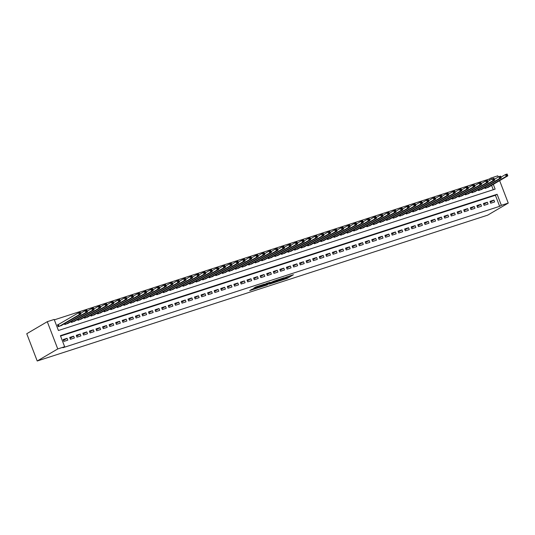 <?xml version="1.0" encoding="UTF-8"?>
<svg xmlns="http://www.w3.org/2000/svg" width="535" height="535" viewBox="0 0 535 535"><rect width="100%" height="100%" fill="white"/><g stroke="black" fill="none" stroke-linecap="round" stroke-linejoin="round"><path stroke-width="0.8" d="M279.257 280.975L287.302 278.347L293.434 274.729L285.509 277.311L287.857 276.755L282.386 279.143L284.734 278.588L283.971 279.109L279.257 280.975M252.045 289.228L249.678 290.619L258.265 287.75L264.397 284.125L255.416 287.081L253.677 288.271L262.598 284.908L258.398 287.435L252.045 289.228M64.648 346.707L57.753 348.94L37.216 360.998L487.713 215.144L508.25 203.093L501.355 205.32L497.115 194.272L60.408 335.659L64.648 346.707L62.936 347.717L499.643 206.329L501.355 205.32M269.419 284.138L278.314 281.256L284.439 277.638L275.465 280.587L269.419 284.138M267.306 284.908L259.314 287.455L266.423 283.43L270.068 282.293L267.841 283.791L274.495 280.842L267.239 284.734M58.629 324.464L57.479 324.839L58.188 326.678L62.033 325.16M490.695 203.22L494.634 201.942L493.932 200.097L489.993 201.374L490.695 203.22M484.128 205.346L488.067 204.069L487.365 202.223L483.426 203.501L484.128 205.346M477.561 207.473L481.507 206.196L480.798 204.35L476.859 205.627L477.561 207.473M470.994 209.593L474.94 208.322L474.231 206.477L470.292 207.754L470.994 209.593M464.427 211.72L468.372 210.449L467.664 208.603L463.725 209.88L464.427 211.72M457.86 213.846L461.805 212.576L461.096 210.73L457.157 212.007L457.86 213.846M451.293 215.973L455.238 214.696L454.529 212.856L450.59 214.134L451.293 215.973M444.725 218.099L448.671 216.822L447.962 214.983L444.023 216.26L444.725 218.099M438.158 220.226L442.104 218.949L441.395 217.11L437.456 218.387L438.158 220.226M431.591 222.353L435.537 221.075L434.828 219.236L430.889 220.514L431.591 222.353M425.024 224.479L428.97 223.202L428.261 221.363L424.322 222.634L425.024 224.479M418.457 226.606L422.403 225.329L421.694 223.49L417.755 224.76L418.457 226.606M411.89 228.733L415.835 227.455L415.127 225.616L411.188 226.887L411.89 228.733M405.329 230.859L409.268 229.582L408.559 227.743L404.62 229.013L405.329 230.859M398.762 232.986L402.701 231.708L401.992 229.863L398.053 231.14L398.762 232.986M392.195 235.112L396.134 233.835L395.425 231.989L391.486 233.267L392.195 235.112M385.628 237.232L389.567 235.962L388.858 234.116L384.919 235.393L385.628 237.232M379.061 239.359L383 238.088L382.291 236.243L378.352 237.52L379.061 239.359M372.494 241.486L376.433 240.215L375.724 238.369L371.785 239.647L372.494 241.486M365.927 243.612L369.866 242.342L369.157 240.496L365.218 241.773L365.927 243.612M359.359 245.739L363.298 244.462L362.59 242.623L358.651 243.9L359.359 245.739M352.792 247.865L356.731 246.588L356.022 244.749L352.084 246.026L352.792 247.865M346.225 249.992L350.164 248.715L349.455 246.876L345.516 248.153L346.225 249.992M339.658 252.119L343.597 250.841L342.888 249.002L338.949 250.28L339.658 252.119M333.091 254.245L337.03 252.968L336.321 251.129L332.382 252.4L333.091 254.245M326.524 256.372L330.463 255.095L329.754 253.256L325.815 254.526L326.524 256.372M319.957 258.499L323.896 257.221L323.187 255.382L319.248 256.653L319.957 258.499M313.39 260.625L317.329 259.348L316.62 257.502L312.681 258.779L313.39 260.625M306.822 262.752L310.761 261.475L310.053 259.629L306.114 260.906L306.822 262.752M300.255 264.878L304.194 263.601L303.485 261.755L299.546 263.033L300.255 264.878M293.688 266.998L297.627 265.728L296.918 263.882L292.979 265.159L293.688 266.998M287.121 269.125L291.06 267.854L290.351 266.009L286.412 267.286L287.121 269.125M280.554 271.252L284.493 269.981L283.784 268.135L279.845 269.413L280.554 271.252M273.987 273.378L277.926 272.101L277.217 270.262L273.278 271.539L273.987 273.378M267.42 275.505L271.359 274.228L270.65 272.389L266.711 273.666L267.42 275.505M260.853 277.632L264.792 276.354L264.083 274.515L260.144 275.792L260.853 277.632M254.285 279.758L258.224 278.481L257.516 276.642L253.577 277.919L254.285 279.758M247.718 281.885L251.657 280.608L250.948 278.768L247.01 280.039L247.718 281.885M241.151 284.011L245.09 282.734L244.381 280.895L240.442 282.166L241.151 284.011M234.584 286.138L238.523 284.861L237.814 283.022L233.875 284.292L234.584 286.138M228.017 288.265L231.956 286.987L231.247 285.148L227.308 286.419L228.017 288.265M221.45 290.391L225.389 289.114L224.68 287.268L220.741 288.546L221.45 290.391M214.883 292.518L218.822 291.241L218.113 289.395L214.174 290.672L214.883 292.518M208.316 294.638L212.255 293.367L211.546 291.522L207.607 292.799L208.316 294.638M201.748 296.764L205.687 295.494L204.985 293.648L201.04 294.925L201.748 296.764M195.181 298.891L199.12 297.62L198.418 295.775L194.472 297.052L195.181 298.891M188.614 301.018L192.553 299.747L191.851 297.901L187.905 299.179L188.614 301.018M182.047 303.144L185.986 301.867L185.284 300.028L181.338 301.305L182.047 303.144M175.48 305.271L179.419 303.994L178.717 302.155L174.771 303.432L175.48 305.271M168.913 307.398L172.852 306.12L172.15 304.281L168.204 305.559L168.913 307.398M162.346 309.524L166.285 308.247L165.582 306.408L161.637 307.685L162.346 309.524M155.779 311.651L159.718 310.374L159.015 308.534L155.07 309.805L155.779 311.651M149.212 313.777L153.15 312.5L152.448 310.661L148.503 311.932L149.212 313.777M142.644 315.904L146.583 314.627L145.881 312.788L141.935 314.058L142.644 315.904M136.077 318.031L140.016 316.753L139.314 314.908L135.375 316.185L136.077 318.031M129.51 320.157L133.449 318.88L132.747 317.034L128.808 318.312L129.51 320.157M122.943 322.284L126.882 321.007L126.18 319.161L122.241 320.438L122.943 322.284M116.376 324.404L120.315 323.133L119.613 321.288L115.674 322.565L116.376 324.404M109.809 326.531L113.748 325.26L113.045 323.414L109.107 324.691L109.809 326.531M103.242 328.657L107.187 327.387L106.478 325.541L102.539 326.818L103.242 328.657M96.674 330.784L100.62 329.507L99.911 327.667L95.972 328.945L96.674 330.784M90.107 332.91L94.053 331.633L93.344 329.794L89.405 331.071L90.107 332.91M83.54 335.037L87.486 333.76L86.777 331.921L82.838 333.198L83.54 335.037M76.973 337.164L80.919 335.886L80.21 334.047L76.271 335.325L76.973 337.164M70.406 339.29L74.352 338.013L73.643 336.174L69.704 337.445L70.406 339.29M499.643 206.329L495.403 195.275L60.562 336.06M67.076 338.301L63.137 339.571L63.839 341.417L67.784 340.14L67.076 338.301L63.458 340.421M489.672 180.355L489.177 179.064L54.336 319.85M493.27 189.718L491.598 185.371M488.883 186.962L485.038 188.48L484.73 187.671M482.316 189.082L478.471 190.607L478.163 189.798M475.755 191.209L471.903 192.734L471.596 191.925M469.188 193.336L465.336 194.86L465.029 194.051M462.621 195.462L458.776 196.987L458.462 196.178M456.054 197.589L452.209 199.114L451.894 198.304M449.487 199.715L445.642 201.24L445.327 200.424M442.92 201.842L439.074 203.367L438.76 202.551M436.353 203.969L432.507 205.493L432.193 204.678M429.786 206.095L425.94 207.62L425.626 206.804M423.218 208.222L419.373 209.74L419.059 208.931M416.651 210.349L412.806 211.867L412.492 211.058M410.084 212.475L406.239 213.993L405.925 213.184M403.517 214.602L399.672 216.12L399.357 215.311M396.95 216.722L393.105 218.247L392.79 217.437M390.383 218.848L386.537 220.373L386.223 219.564M383.816 220.975L379.97 222.5L379.656 221.691M377.249 223.102L373.403 224.626L373.089 223.817M370.681 225.228L366.836 226.753L366.522 225.944M364.114 227.355L360.269 228.88L359.955 228.071M357.547 229.482L353.702 231.006L353.388 230.19M350.98 231.608L347.135 233.133L346.82 232.317M344.413 233.735L340.568 235.26L340.253 234.444M337.846 235.861L334 237.379L333.686 236.57M331.279 237.988L327.433 239.506L327.119 238.697M324.712 240.115L320.866 241.633L320.552 240.824M318.144 242.241L314.299 243.759L313.985 242.95M311.577 244.368L307.732 245.886L307.418 245.077M305.01 246.488L301.165 248.013L300.851 247.203M298.443 248.614L294.598 250.139L294.283 249.33M291.876 250.741L288.031 252.266L287.716 251.457M285.309 252.868L281.463 254.392L281.149 253.583M278.742 254.994L274.896 256.519L274.582 255.71M272.175 257.121L268.329 258.646L268.015 257.83M265.607 259.248L261.762 260.772L261.448 259.957M259.04 261.374L255.195 262.899L254.887 262.083M252.473 263.501L248.628 265.026L248.32 264.21M245.906 265.627L242.061 267.146L241.753 266.336M239.339 267.754L235.494 269.272L235.186 268.463M232.772 269.881L228.926 271.399L228.619 270.59M226.205 272.007L222.359 273.525L222.052 272.716M219.638 274.127L215.792 275.652L215.485 274.843M213.07 276.254L209.225 277.779L208.917 276.969M206.503 278.381L202.658 279.905L202.35 279.096M199.936 280.507L196.091 282.032L195.783 281.223M193.369 282.634L189.524 284.159L189.216 283.349M186.802 284.76L182.957 286.285L182.649 285.476M180.235 286.887L176.389 288.412L176.082 287.596M173.668 289.014L169.822 290.538L169.515 289.723M167.101 291.14L163.255 292.665L162.948 291.849M160.533 293.267L156.688 294.785L156.38 293.976M153.966 295.394L150.121 296.912L149.813 296.102M147.399 297.52L143.554 299.038L143.246 298.229M140.832 299.647L136.987 301.165L136.679 300.356M134.265 301.773L130.42 303.291L130.112 302.482M127.698 303.893L123.852 305.418L123.545 304.609M121.131 306.02L117.285 307.545L116.978 306.736M114.564 308.147L110.718 309.671L110.411 308.862M107.996 310.273L104.151 311.798L103.843 310.989M101.436 312.4L97.584 313.925L97.276 313.115M94.869 314.526L91.017 316.051L90.709 315.235M88.302 316.653L84.456 318.178L84.142 317.362M81.735 318.78L77.889 320.304L77.575 319.489M75.168 320.906L71.322 322.424L71.008 321.615M68.6 323.033L64.755 324.551L64.441 323.742M493.31 184.361L495.129 189.116L58.429 330.503L54.182 319.448L47.287 321.682L26.75 333.733L37.216 360.998M489.177 179.064L490.889 178.061L497.784 175.828L498.252 177.045M47.287 321.682L57.753 348.94M508.25 203.093L499.636 180.649M491.384 179.352L490.889 178.061M495.403 195.275L497.115 194.272M493.932 200.097L490.314 202.223M487.365 202.223L483.747 204.35M480.798 204.35L477.18 206.477M474.231 206.477L470.613 208.603M467.664 208.603L464.046 210.723M461.096 210.73L457.478 212.85M454.529 212.856L450.911 214.976M447.962 214.983L444.344 217.103M441.395 217.11L437.777 219.23M434.828 219.236L431.21 221.356M428.261 221.363L424.643 223.483M421.694 223.49L418.076 225.609M415.127 225.616L411.509 227.736M408.559 227.743L404.941 229.863M401.992 229.863L398.374 231.989M395.425 231.989L391.807 234.116M388.858 234.116L385.24 236.243M382.291 236.243L378.673 238.363M375.724 238.369L372.106 240.489M369.157 240.496L365.539 242.616M362.59 242.623L358.972 244.742M356.022 244.749L352.404 246.869M349.455 246.876L345.844 248.996M342.888 249.002L339.277 251.122M336.321 251.129L332.71 253.249M329.754 253.256L326.143 255.376M323.187 255.382L319.576 257.502M316.62 257.502L313.008 259.629M310.053 259.629L306.441 261.755M303.485 261.755L299.874 263.882M296.918 263.882L293.307 266.009M290.351 266.009L286.74 268.129M283.784 268.135L280.173 270.255M277.217 270.262L273.606 272.382M270.65 272.389L267.039 274.508M264.083 274.515L260.471 276.635M257.516 276.642L253.904 278.762M250.948 278.768L247.337 280.888M244.381 280.895L240.77 283.015M237.814 283.022L234.203 285.142M231.247 285.148L227.636 287.268M224.68 287.268L221.069 289.395M218.113 289.395L214.502 291.522M211.546 291.522L207.934 293.648M204.985 293.648L201.367 295.768M198.418 295.775L194.8 297.895M191.851 297.901L188.233 300.021M185.284 300.028L181.666 302.148M178.717 302.155L175.099 304.275M172.15 304.281L168.532 306.401M165.582 306.408L161.965 308.528M159.015 308.534L155.397 310.654M152.448 310.661L148.83 312.781M145.881 312.788L142.263 314.908M139.314 314.908L135.696 317.034M132.747 317.034L129.129 319.161M126.18 319.161L122.562 321.288M119.613 321.288L115.995 323.414M113.045 323.414L109.428 325.534M106.478 325.541L102.86 327.661M99.911 327.667L96.293 329.787M93.344 329.794L89.726 331.914M86.777 331.921L83.159 334.041M80.21 334.047L76.592 336.167M73.643 336.174L70.025 338.294M284.687 278.454L290.258 275.712M272.228 282.487L274.716 281.684M277.09 281.617L283.142 278.167L278.802 279.825L274.91 282.179L277.09 281.617M274.91 282.179L274.629 281.443L276.916 280.032M264.571 284.968L262.203 285.73M264.986 285.295L269.841 283.356L264.986 285.295L264.705 284.56L264.772 285.483M264.705 284.56L267.226 283.282M487.833 187.578L507.822 175.848L506.184 176.376L505.475 174.537L500.954 177.185M506.625 174.671L505.475 174.537L507.113 174.002L507.822 175.848L507.28 174.457L506.625 174.671L506.906 175.406L507.561 175.192M506.906 175.406L506.184 176.376L486.188 188.113M507.28 174.457L507.113 174.002M481.266 189.704L501.255 177.974L499.616 178.503L498.908 176.664L494.387 179.312M500.058 176.797L498.908 176.664L500.546 176.129L501.255 177.974L500.713 176.583L500.058 176.797L500.339 177.533L500.994 177.319M500.339 177.533L499.616 178.503L479.621 190.233M500.713 176.583L500.546 176.129M474.699 191.831L494.688 180.101L493.049 180.629L492.34 178.79L487.82 181.439M493.491 178.917L492.34 178.79L493.979 178.255L494.688 180.101L494.146 178.71L493.491 178.917L493.772 179.66L494.427 179.446M493.772 179.66L493.049 180.629L473.054 192.359M494.146 178.71L493.979 178.255M468.132 193.958L488.121 182.228L486.482 182.756L485.773 180.917L481.253 183.565M486.924 181.044L485.773 180.917L487.412 180.382L488.121 182.228L487.579 180.837L486.924 181.044L487.204 181.786L487.86 181.572M487.204 181.786L486.482 182.756L466.487 194.486M487.579 180.837L487.412 180.382M461.565 196.084L481.553 184.354L479.915 184.883L479.206 183.044L474.685 185.692M480.356 183.171L479.206 183.044L480.845 182.509L481.553 184.354L481.012 182.963L480.356 183.171L480.637 183.906L481.293 183.699M480.637 183.906L479.915 184.883L459.919 196.612M481.012 182.963L480.845 182.509M454.997 198.211L474.986 186.474L473.348 187.009L472.639 185.163L468.118 187.818M473.789 185.297L472.639 185.163L474.277 184.635L474.986 186.474L474.445 185.083L473.789 185.297L474.07 186.033L474.726 185.826M474.07 186.033L473.348 187.009L453.352 198.739M474.445 185.083L474.277 184.635M448.43 200.337L468.419 188.601L466.781 189.136L466.072 187.29L461.551 189.945M467.222 187.424L466.072 187.29L467.71 186.762L468.419 188.601L467.878 187.21L467.222 187.424L467.503 188.16L468.158 187.952M467.503 188.16L466.781 189.136L446.785 200.866M467.878 187.21L467.71 186.762M441.863 202.464L461.852 190.727L460.214 191.262L459.505 189.417L454.984 192.072M460.655 189.55L459.505 189.417L461.143 188.888L461.852 190.727L461.31 189.337L460.655 189.55L460.936 190.286L461.591 190.072M460.936 190.286L460.214 191.262L440.218 202.992M461.31 189.337L461.143 188.888M435.296 204.584L455.285 192.854L453.647 193.389L452.938 191.543L448.417 194.198M454.088 191.677L452.938 191.543L454.576 191.015L455.285 192.854L454.743 191.463L454.088 191.677L454.369 192.413L455.024 192.199M454.369 192.413L453.647 193.389L433.651 205.119M454.743 191.463L454.576 191.015M428.729 206.711L448.718 194.981L447.079 195.516L446.371 193.67L441.85 196.325M447.521 193.804L446.371 193.67L448.016 193.142L448.718 194.981L448.176 193.59L447.521 193.804L447.802 194.539L448.457 194.325M447.802 194.539L447.079 195.516L427.084 207.246M448.176 193.59L448.016 193.142M422.162 208.837L442.151 197.107L440.512 197.642L439.803 195.797L435.283 198.452M440.954 195.93L439.803 195.797L441.449 195.268L442.151 197.107L441.609 195.716L440.954 195.93L441.235 196.666L441.89 196.452M441.235 196.666L440.512 197.642L420.517 209.372M441.609 195.716L441.449 195.268M415.595 210.964L435.584 199.234L433.945 199.762L433.236 197.923L428.716 200.578M434.387 198.057L433.236 197.923L434.881 197.395L435.584 199.234L435.042 197.843L434.387 198.057L434.667 198.793L435.323 198.579M434.667 198.793L433.945 199.762L413.95 211.499M435.042 197.843L434.881 197.395M409.028 213.09L429.016 201.361L427.378 201.889L426.669 200.05L422.148 202.705M427.819 200.184L426.669 200.05L428.314 199.515L429.016 201.361L428.475 199.97L427.819 200.184L428.1 200.919L428.756 200.705M428.1 200.919L427.378 201.889L407.382 213.625M428.475 199.97L428.314 199.515M402.46 215.217L422.449 203.487L420.811 204.016L420.102 202.176L415.581 204.825M421.252 202.31L420.102 202.176L421.747 201.641L422.449 203.487L421.908 202.096L421.252 202.31L421.533 203.046L422.189 202.832M421.533 203.046L420.811 204.016L400.822 215.752M421.908 202.096L421.747 201.641M395.893 217.344L415.882 205.614L414.244 206.142L413.535 204.303L409.014 206.951M414.685 204.437L413.535 204.303L415.18 203.768L415.882 205.614L415.341 204.223L414.685 204.437L414.966 205.172L415.621 204.958M414.966 205.172L414.244 206.142L394.255 217.879M415.341 204.223L415.18 203.768M389.326 219.47L409.315 207.74L407.677 208.269L406.968 206.43L402.447 209.078M408.118 206.557L406.968 206.43L408.613 205.895L409.315 207.74L408.773 206.349L408.118 206.557L408.399 207.299L409.061 207.085M408.399 207.299L407.677 208.269L387.688 219.999M408.773 206.349L408.613 205.895M382.759 221.597L402.748 209.867L401.11 210.395L400.401 208.556L395.88 211.205M401.551 208.683L400.401 208.556L402.046 208.021L402.748 209.867L402.206 208.476L401.551 208.683L401.832 209.426L402.494 209.212M401.832 209.426L401.11 210.395L381.121 222.125M402.206 208.476L402.046 208.021M376.192 223.724L396.181 211.994L394.542 212.522L393.834 210.683L389.313 213.331M394.984 210.81L393.834 210.683L395.479 210.148L396.181 211.994L395.639 210.603L394.984 210.81L395.265 211.552L395.927 211.338M395.265 211.552L394.542 212.522L374.553 224.252M395.639 210.603L395.479 210.148M369.625 225.85L389.614 214.114L387.975 214.649L387.266 212.81L382.746 215.458M388.417 212.937L387.266 212.81L388.912 212.275L389.614 214.114L389.072 212.723L388.417 212.937L388.698 213.672L389.36 213.465M388.698 213.672L387.975 214.649L367.986 226.379M389.072 212.723L388.912 212.275M363.058 227.977L383.047 216.24L381.408 216.775L380.699 214.93L376.179 217.584M381.85 215.063L380.699 214.93L382.344 214.401L383.047 216.24L382.505 214.849L381.85 215.063L382.13 215.799L382.792 215.592M382.13 215.799L381.408 216.775L361.419 228.505M382.505 214.849L382.344 214.401M356.491 230.103L376.479 218.367L374.841 218.902L374.132 217.056L369.611 219.711M375.282 217.19L374.132 217.056L375.777 216.528L376.479 218.367L375.938 216.976L375.282 217.19L375.563 217.926L376.225 217.712M375.563 217.926L374.841 218.902L354.852 230.632M375.938 216.976L375.777 216.528M349.923 232.23L369.912 220.494L368.274 221.029L367.565 219.183L363.044 221.838M368.715 219.317L367.565 219.183L369.21 218.654L369.912 220.494L369.371 219.103L368.715 219.317L368.996 220.052L369.658 219.838M368.996 220.052L368.274 221.029L348.285 232.758M369.371 219.103L369.21 218.654M343.356 234.35L363.345 222.62L361.707 223.155L360.998 221.309L356.477 223.964M362.148 221.443L360.998 221.309L362.643 220.781L363.345 222.62L362.804 221.229L362.148 221.443L362.429 222.179L363.091 221.965M362.429 222.179L361.707 223.155L341.718 234.885M362.804 221.229L362.643 220.781M336.789 236.477L356.778 224.747L355.14 225.282L354.431 223.436L349.91 226.091M355.581 223.57L354.431 223.436L356.076 222.908L356.778 224.747L356.236 223.356L355.581 223.57L355.862 224.305L356.524 224.091M355.862 224.305L355.14 225.282L335.151 237.012M356.236 223.356L356.076 222.908M330.222 238.603L350.211 226.873L348.573 227.408L347.864 225.563L343.343 228.218M349.014 225.696L347.864 225.563L349.509 225.034L350.211 226.873L349.669 225.482L349.014 225.696L349.295 226.432L349.957 226.218M349.295 226.432L348.573 227.408L328.584 239.138M349.669 225.482L349.509 225.034M323.655 240.73L343.651 229L342.005 229.528L341.297 227.689L336.782 230.344M342.447 227.823L341.297 227.689L342.942 227.161L343.651 229L343.102 227.609L342.447 227.823L342.728 228.559L343.39 228.345M342.728 228.559L342.005 229.528L322.016 241.265M343.102 227.609L342.942 227.161M317.088 242.857L337.083 231.127L335.438 231.655L334.729 229.816L330.215 232.471M335.88 229.95L334.729 229.816L336.375 229.281L337.083 231.127L336.535 229.736L335.88 229.95L336.167 230.685L336.823 230.471M336.167 230.685L335.438 231.655L315.449 243.392M336.535 229.736L336.375 229.281M310.521 244.983L330.516 233.253L328.871 233.782L328.162 231.943L323.648 234.591M329.313 232.076L328.162 231.943L329.807 231.408L330.516 233.253L329.968 231.862L329.313 232.076L329.6 232.812L330.255 232.598M329.6 232.812L328.871 233.782L308.882 245.518M329.968 231.862L329.807 231.408M303.954 247.11L323.949 235.38L322.304 235.908L321.595 234.069L317.081 236.717M322.745 234.203L321.595 234.069L323.24 233.534L323.949 235.38L323.401 233.989L322.745 234.203L323.033 234.939L323.688 234.725M323.033 234.939L322.304 235.908L302.315 247.638M323.401 233.989L323.24 233.534M297.386 249.236L317.382 237.507L315.737 238.035L315.028 236.196L310.514 238.844M316.178 236.323L315.028 236.196L316.673 235.661L317.382 237.507L316.834 236.116L316.178 236.323L316.466 237.065L317.121 236.851M316.466 237.065L315.737 238.035L295.748 249.765M316.834 236.116L316.673 235.661M290.819 251.363L310.815 239.633L309.17 240.161L308.461 238.322L303.947 240.971M309.611 238.449L308.461 238.322L310.106 237.787L310.815 239.633L310.267 238.242L309.611 238.449L309.899 239.192L310.554 238.978M309.899 239.192L309.17 240.161L289.181 251.891M310.267 238.242L310.106 237.787M284.252 253.49L304.248 241.76L302.603 242.288L301.894 240.449L297.38 243.097M303.044 240.576L301.894 240.449L303.539 239.914L304.248 241.76L303.706 240.369L303.044 240.576L303.332 241.312L303.987 241.104M303.332 241.312L302.603 242.288L282.614 254.018M303.706 240.369L303.539 239.914M277.685 255.616L297.681 243.88L296.036 244.415L295.327 242.569L290.813 245.224M296.477 242.703L295.327 242.569L296.972 242.041L297.681 243.88L297.139 242.489L296.477 242.703L296.764 243.438L297.42 243.231M296.764 243.438L296.036 244.415L276.047 256.145M297.139 242.489L296.972 242.041M271.118 257.743L291.114 246.006L289.468 246.541L288.76 244.696L284.245 247.351M289.91 244.829L288.76 244.696L290.405 244.167L291.114 246.006L290.572 244.615L289.91 244.829L290.197 245.565L290.853 245.358M290.197 245.565L289.468 246.541L269.479 258.271M290.572 244.615L290.405 244.167M264.551 259.87L284.546 248.133L282.901 248.668L282.192 246.822L277.678 249.477M283.343 246.956L282.192 246.822L283.838 246.294L284.546 248.133L284.005 246.742L283.343 246.956L283.63 247.692L284.286 247.478M283.63 247.692L282.901 248.668L262.912 260.398M284.005 246.742L283.838 246.294M257.984 261.989L277.979 250.26L276.334 250.795L275.625 248.949L271.111 251.604M276.776 249.083L275.625 248.949L277.27 248.421L277.979 250.26L277.438 248.869L276.776 249.083L277.063 249.818L277.718 249.604M277.063 249.818L276.334 250.795L256.345 262.524M277.438 248.869L277.27 248.421M251.417 264.116L271.412 252.386L269.767 252.921L269.058 251.075L264.544 253.73M270.208 251.209L269.058 251.075L270.703 250.547L271.412 252.386L270.87 250.995L270.208 251.209L270.496 251.945L271.151 251.731M270.496 251.945L269.767 252.921L249.778 264.651M270.87 250.995L270.703 250.547M244.849 266.243L264.845 254.513L263.2 255.048L262.498 253.202L257.977 255.857M263.641 253.336L262.498 253.202L264.136 252.674L264.845 254.513L264.303 253.122L263.641 253.336L263.929 254.071L264.584 253.857M263.929 254.071L263.2 255.048L243.211 266.778M264.303 253.122L264.136 252.674M238.282 268.369L258.278 256.639L256.633 257.168L255.931 255.329L251.41 257.984M257.074 255.462L255.931 255.329L257.569 254.8L258.278 256.639L257.736 255.248L257.074 255.462L257.362 256.198L258.017 255.984M257.362 256.198L256.633 257.168L236.644 268.904M257.736 255.248L257.569 254.8M231.715 270.496L251.711 258.766L250.066 259.294L249.363 257.455L244.843 260.11M250.507 257.589L249.363 257.455L251.002 256.92L251.711 258.766L251.169 257.375L250.507 257.589L250.795 258.325L251.45 258.111M250.795 258.325L250.066 259.294L230.077 271.031M251.169 257.375L251.002 256.92M225.148 272.623L245.144 260.893L243.499 261.421L242.796 259.582L238.276 262.23M243.94 259.716L242.796 259.582L244.435 259.047L245.144 260.893L244.602 259.502L243.94 259.716L244.227 260.451L244.883 260.237M244.227 260.451L243.499 261.421L223.51 273.158M244.602 259.502L244.435 259.047M218.588 274.749L238.577 263.019L236.931 263.548L236.229 261.709L231.708 264.357M237.373 261.842L236.229 261.709L237.868 261.174L238.577 263.019L238.035 261.628L237.373 261.842L237.66 262.578L238.316 262.364M237.66 262.578L236.931 263.548L216.942 275.278M238.035 261.628L237.868 261.174M212.02 276.876L232.009 265.146L230.364 265.674L229.662 263.835L225.141 266.483M230.806 263.962L229.662 263.835L231.301 263.3L232.009 265.146L231.468 263.755L230.806 263.962L231.093 264.705L231.749 264.491M231.093 264.705L230.364 265.674L210.375 277.404M231.468 263.755L231.301 263.3M205.453 279.002L225.442 267.273L223.797 267.801L223.095 265.962L218.574 268.61M224.245 266.089L223.095 265.962L224.733 265.427L225.442 267.273L224.901 265.882L224.245 266.089L224.526 266.831L225.181 266.617M224.526 266.831L223.797 267.801L203.808 279.531M224.901 265.882L224.733 265.427M198.886 281.129L218.875 269.399L217.23 269.928L216.528 268.088L212.007 270.737M217.678 268.216L216.528 268.088L218.166 267.553L218.875 269.399L218.333 268.008L217.678 268.216L217.959 268.958L218.614 268.744M217.959 268.958L217.23 269.928L197.241 281.657M218.333 268.008L218.166 267.553M192.319 283.256L212.308 271.519L210.663 272.054L209.961 270.215L205.44 272.863M211.111 270.342L209.961 270.215L211.599 269.68L212.308 271.519L211.766 270.128L211.111 270.342L211.392 271.078L212.047 270.87M211.392 271.078L210.663 272.054L190.674 283.784M211.766 270.128L211.599 269.68M185.752 285.382L205.741 273.646L204.096 274.181L203.394 272.335L198.873 274.99M204.544 272.469L203.394 272.335L205.032 271.807L205.741 273.646L205.199 272.255L204.544 272.469L204.825 273.204L205.48 272.997M204.825 273.204L204.096 274.181L184.107 285.911M205.199 272.255L205.032 271.807M179.185 287.509L199.174 275.772L197.529 276.307L196.826 274.462L192.306 277.117M197.977 274.595L196.826 274.462L198.465 273.933L199.174 275.772L198.632 274.381L197.977 274.595L198.258 275.331L198.913 275.117M198.258 275.331L197.529 276.307L177.54 288.037M198.632 274.381L198.465 273.933M172.618 289.629L192.607 277.899L190.962 278.434L190.259 276.588L185.739 279.243M191.41 276.722L190.259 276.588L191.898 276.06L192.607 277.899L192.065 276.508L191.41 276.722L191.69 277.458L192.346 277.244M191.69 277.458L190.962 278.434L170.973 290.164M192.065 276.508L191.898 276.06M166.051 291.756L186.04 280.026L184.394 280.561L183.692 278.715L179.172 281.37M184.842 278.849L183.692 278.715L185.331 278.187L186.04 280.026L185.498 278.635L184.842 278.849L185.123 279.584L185.779 279.37M185.123 279.584L184.394 280.561L164.405 292.291M185.498 278.635L185.331 278.187M159.483 293.882L179.472 282.152L177.827 282.687L177.125 280.842L172.604 283.496M178.275 280.975L177.125 280.842L178.764 280.313L179.472 282.152L178.931 280.761L178.275 280.975L178.556 281.711L179.212 281.497M178.556 281.711L177.827 282.687L157.838 294.417M178.931 280.761L178.764 280.313M152.916 296.009L172.905 284.279L171.26 284.814L170.558 282.968L166.037 285.623M171.708 283.102L170.558 282.968L172.196 282.44L172.905 284.279L172.364 282.888L171.708 283.102L171.989 283.838L172.644 283.624M171.989 283.838L171.26 284.814L151.271 296.544M172.364 282.888L172.196 282.44M146.349 298.135L166.338 286.406L164.693 286.934L163.991 285.095L159.47 287.75M165.141 285.229L163.991 285.095L165.629 284.566L166.338 286.406L165.796 285.015L165.141 285.229L165.422 285.964L166.077 285.75M165.422 285.964L164.693 286.934L144.704 298.67M165.796 285.015L165.629 284.566M139.782 300.262L159.771 288.532L158.133 289.06L157.424 287.221L152.903 289.876M158.574 287.355L157.424 287.221L159.062 286.686L159.771 288.532L159.229 287.141L158.574 287.355L158.855 288.091L159.51 287.877M158.855 288.091L158.133 289.06L138.137 300.797M159.229 287.141L159.062 286.686M133.215 302.389L153.204 290.659L151.565 291.187L150.857 289.348L146.336 291.996M152.007 289.482L150.857 289.348L152.495 288.813L153.204 290.659L152.662 289.268L152.007 289.482L152.288 290.217L152.943 290.003M152.288 290.217L151.565 291.187L131.57 302.924M152.662 289.268L152.495 288.813M126.648 304.515L146.637 292.785L144.998 293.314L144.289 291.475L139.769 294.123M145.44 291.608L144.289 291.475L145.928 290.94L146.637 292.785L146.095 291.394L145.44 291.608L145.721 292.344L146.376 292.13M145.721 292.344L144.998 293.314L125.003 305.044M146.095 291.394L145.928 290.94M120.081 306.642L140.07 294.912L138.431 295.44L137.722 293.601L133.202 296.25M138.873 293.728L137.722 293.601L139.361 293.066L140.07 294.912L139.528 293.521L138.873 293.728L139.154 294.471L139.809 294.257M139.154 294.471L138.431 295.44L118.436 307.17M139.528 293.521L139.361 293.066M113.514 308.769L133.503 297.039L131.864 297.567L131.155 295.728L126.635 298.376M132.305 295.855L131.155 295.728L132.794 295.193L133.503 297.039L132.961 295.648L132.305 295.855L132.586 296.597L133.242 296.383M132.586 296.597L131.864 297.567L111.868 309.297M132.961 295.648L132.794 295.193M106.946 310.895L126.935 299.165L125.297 299.694L124.588 297.855L120.067 300.503M125.738 297.982L124.588 297.855L126.227 297.32L126.935 299.165L126.394 297.768L125.738 297.982L126.019 298.717L126.675 298.51M126.019 298.717L125.297 299.694L105.301 311.423M126.394 297.768L126.227 297.32M100.379 313.022L120.368 301.285L118.73 301.82L118.021 299.974L113.5 302.629M119.171 300.108L118.021 299.974L119.659 299.446L120.368 301.285L119.827 299.894L119.171 300.108L119.452 300.844L120.107 300.637M119.452 300.844L118.73 301.82L98.734 313.55M119.827 299.894L119.659 299.446M93.812 315.148L113.801 303.412L112.163 303.947L111.454 302.101L106.933 304.756M112.604 302.235L111.454 302.101L113.092 301.573L113.801 303.412L113.26 302.021L112.604 302.235L112.885 302.971L113.54 302.763M112.885 302.971L112.163 303.947L92.167 315.677M113.26 302.021L113.092 301.573M87.245 317.275L107.234 305.538L105.596 306.073L104.887 304.228L100.366 306.883M106.037 304.361L104.887 304.228L106.525 303.699L107.234 305.538L106.692 304.147L106.037 304.361L106.318 305.097L106.973 304.883M106.318 305.097L105.596 306.073L85.6 317.803M106.692 304.147L106.525 303.699M80.678 319.395L100.667 307.665L99.029 308.2L98.32 306.354L93.799 309.009M99.47 306.488L98.32 306.354L99.958 305.826L100.667 307.665L100.125 306.274L99.47 306.488L99.751 307.224L100.406 307.01M99.751 307.224L99.029 308.2L79.033 319.93M100.125 306.274L99.958 305.826M74.111 321.522L94.1 309.792L92.461 310.327L91.752 308.481L87.232 311.136M92.903 308.615L91.752 308.481L93.391 307.953L94.1 309.792L93.558 308.401L92.903 308.615L93.184 309.35L93.839 309.136M93.184 309.35L92.461 310.327L72.466 322.057M93.558 308.401L93.391 307.953M67.544 323.648L87.533 311.918L85.894 312.453L85.185 310.608L80.665 313.263M86.336 310.741L85.185 310.608L86.824 310.079L87.533 311.918L86.991 310.527L86.336 310.741L86.617 311.477L87.272 311.263M86.617 311.477L85.894 312.453L65.899 324.183M86.991 310.527L86.824 310.079M60.977 325.775L80.966 314.045L79.327 314.573L78.618 312.734L57.546 325.012M79.768 312.868L78.618 312.734L80.257 312.206L80.966 314.045L80.424 312.654L79.768 312.868L80.049 313.604L80.705 313.39M80.049 313.604L79.327 314.573L59.331 326.31M80.424 312.654L80.257 312.206M287.021 277.611L287.302 278.347M286.038 278.013L286.325 278.748M278.661 279.464L278.802 279.825M274.89 281.216L275.171 281.958M267.279 283.149L267.533 283.804M267.085 283.329L267.373 284.065M266.109 283.737L266.39 284.473M257.696 286.252L257.91 286.807M256.686 286.579L256.934 287.215M485.512 187.21L485.894 188.206M485.339 187.31L485.706 188.266M478.945 189.337L479.327 190.333M478.771 189.437L479.139 190.393M472.378 191.463L472.759 192.46M472.204 191.563L472.572 192.52M465.811 193.59L466.192 194.586M465.637 193.69L466.005 194.646M459.244 195.716L459.625 196.713M459.07 195.817L459.438 196.773M452.677 197.843L453.058 198.839M452.503 197.943L452.871 198.9M446.11 199.97L446.491 200.966M445.936 200.07L446.304 201.026M439.543 202.096L439.924 203.086M439.369 202.197L439.737 203.153M432.976 204.223L433.357 205.213M432.802 204.323L433.169 205.273M426.408 206.349L426.79 207.339M426.234 206.45L426.602 207.399M419.841 208.476L420.222 209.466M419.667 208.576L420.035 209.526M413.274 210.603L413.655 211.592M413.1 210.703L413.468 211.653M406.707 212.729L407.088 213.719M406.533 212.83L406.901 213.779M400.14 214.849L400.521 215.846M399.966 214.956L400.334 215.906M393.573 216.976L393.954 217.972M393.399 217.076L393.767 218.033M387.006 219.103L387.387 220.099M386.832 219.203L387.2 220.159M380.438 221.229L380.82 222.226M380.265 221.329L380.632 222.286M373.871 223.356L374.253 224.352M373.697 223.456L374.065 224.412M367.304 225.482L367.685 226.479M367.13 225.583L367.498 226.539M360.737 227.609L361.118 228.605M360.563 227.709L360.931 228.666M354.17 229.736L354.551 230.732M353.996 229.836L354.364 230.792M347.603 231.862L347.984 232.852M347.429 231.963L347.797 232.912M341.036 233.989L341.417 234.979M340.862 234.089L341.23 235.039M334.469 236.116L334.85 237.105M334.295 236.216L334.663 237.165M327.901 238.242L328.283 239.232M327.728 238.342L328.095 239.292M321.334 240.369L321.716 241.359M321.16 240.469L321.528 241.419M314.767 242.495L315.148 243.485M314.593 242.596L314.961 243.545M308.2 244.615L308.581 245.612M308.026 244.716L308.394 245.672M301.633 246.742L302.014 247.738M301.466 246.842L301.827 247.799M295.066 248.869L295.447 249.865M294.899 248.969L295.26 249.925M288.499 250.995L288.88 251.992M288.332 251.096L288.693 252.052M281.932 253.122L282.313 254.118M281.764 253.222L282.126 254.178M275.364 255.248L275.746 256.245M275.197 255.349L275.558 256.305M268.797 257.375L269.179 258.372M268.63 257.475L268.991 258.432M262.23 259.502L262.611 260.491M262.063 259.602L262.424 260.558M255.663 261.628L256.044 262.618M255.496 261.729L255.857 262.678M249.096 263.755L249.477 264.745M248.929 263.855L249.29 264.805M242.529 265.882L242.91 266.871M242.362 265.982L242.723 266.932M235.962 268.008L236.343 268.998M235.795 268.109L236.156 269.058M229.395 270.135L229.776 271.125M229.227 270.235L229.589 271.185M222.827 272.255L223.209 273.251M222.66 272.362L223.021 273.311M216.26 274.381L216.642 275.378M216.093 274.482L216.454 275.438M209.693 276.508L210.074 277.504M209.526 276.608L209.887 277.565M203.126 278.635L203.507 279.631M202.959 278.735L203.32 279.691M196.559 280.761L196.94 281.758M196.392 280.862L196.76 281.818M189.992 282.888L190.373 283.884M189.825 282.988L190.192 283.945M183.425 285.015L183.806 286.011M183.258 285.115L183.625 286.071M176.858 287.141L177.239 288.131M176.69 287.241L177.058 288.198M170.29 289.268L170.678 290.258M170.123 289.368L170.491 290.318M163.723 291.394L164.111 292.384M163.556 291.495L163.924 292.444M157.163 293.521L157.544 294.511M156.989 293.621L157.357 294.571M150.596 295.648L150.977 296.637M150.422 295.748L150.79 296.698M144.029 297.774L144.41 298.764M143.855 297.875L144.223 298.824M137.462 299.901L137.843 300.891M137.288 300.001L137.655 300.951M130.894 302.021L131.276 303.017M130.721 302.121L131.088 303.077M124.327 304.147L124.708 305.144M124.153 304.248L124.521 305.204M117.76 306.274L118.141 307.271M117.586 306.374L117.954 307.331M111.193 308.401L111.574 309.397M111.019 308.501L111.387 309.457M104.626 310.527L105.007 311.524M104.452 310.628L104.82 311.584M98.059 312.654L98.44 313.65M97.885 312.754L98.253 313.711M91.492 314.781L91.873 315.777M91.318 314.881L91.686 315.837M84.925 316.907L85.306 317.897M84.751 317.008L85.118 317.957M78.357 319.034L78.739 320.024M78.184 319.134L78.551 320.084M71.79 321.16L72.171 322.15M71.616 321.261L71.984 322.21M65.223 323.287L65.604 324.277M65.049 323.387L65.417 324.337M58.355 324.625L59.037 326.403M58.181 324.718L58.85 326.464M267.186 283.182L267.453 283.871M254.6 288.398L254.727 288.739"/></g></svg>
